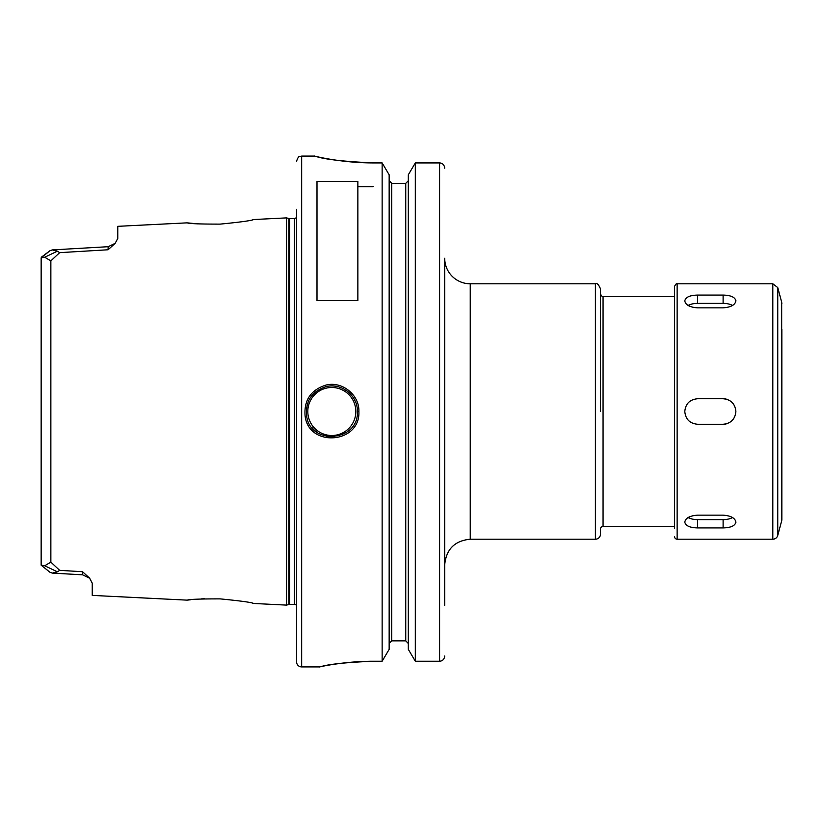 <?xml version="1.0" encoding="UTF-8"?>
<svg xmlns="http://www.w3.org/2000/svg" width="823" height="823" viewBox="0 0 823 823"><rect width="100%" height="100%" fill="white"/><g stroke="black" fill="none" stroke-linecap="round" stroke-linejoin="round"><path stroke-width="1.23" d="M470.242 283.791A25.544 25.544 0 0 1 444.708 258.247L444.708 564.753C446.22 549.239 454.728 540.721 470.242 539.209L470.242 283.791L595.399 283.791L595.399 539.209A5.113 5.113 0 0 0 600.502 534.096L600.502 528.994A2.551 2.551 0 0 1 603.064 526.432L674.572 526.432M444.708 569.866L444.708 442.146M444.708 380.854L444.708 605.337M595.399 283.791C596.963 282.814 598.66 284.511 600.502 288.904L600.502 411.5M357.861 181.42L357.861 300.601L316.999 300.601L316.999 181.42L357.861 181.42M89.357 577.921L82.526 571.718L82.598 574.835L89.656 578.25L92.238 583.147L92.238 595.399L187.222 600.142M252.26 219.834L253.669 219.535C251.591 220.615 240.439 222.138 220.204 224.113C200.174 224.134 189.187 223.712 187.233 222.848L117.771 226.325L117.771 238.433L115.138 243.351L108.142 246.705L108.07 249.77L115.045 243.454M41.15 260.017L41.15 257.825L44.699 257.229L50.861 260.87L59.647 252.651L57.394 251.19L52.425 249.894L50.182 250.562L52.806 249.883M41.541 257.064L50.182 250.562L41.15 257.825L41.15 565.175L50.182 572.438L52.425 573.106L57.394 571.82L59.647 570.349L50.861 562.13L44.699 565.771L41.15 565.175L41.15 562.983M57.394 571.82L44.699 565.771M82.526 571.718L59.647 570.349M44.699 257.229L57.394 251.18M59.647 252.651L108.07 249.77M253.669 219.535L286.548 217.889L286.548 605.111L253.659 603.465C251.643 602.395 240.491 600.872 220.204 598.887C200.184 598.866 189.187 599.288 187.222 600.152M187.623 600.101L190.823 599.73M201.326 598.897L204.423 598.763M252.435 603.197L253.659 603.465M197.983 223.897L187.747 222.91M373.189 162.923C343.479 161.503 324.385 159.333 315.909 156.411C306.66 153.994 336.761 162.944 373.189 162.923L382.139 162.923L382.139 661.229L373.189 661.229C346.061 662.402 328.634 664.212 320.888 666.64C312.442 668.657 339.94 661.208 373.189 661.229L349.477 662.35M334.21 664.243L342.368 663.122M358.879 411.5C359.538 394.731 341.812 380.843 325.877 385.113C310.95 389.917 304.016 400.029 305.055 415.461C308.172 447.907 360.577 443.823 358.879 411.5L357.357 411.5C359.126 441.93 309.345 445.84 306.567 415.214C305.549 400.75 312.082 391.213 326.186 386.604C341.35 382.53 358.015 395.822 357.357 411.5M444.677 656.538L444.708 655.993L444.677 656.538C444.07 659.501 442.373 661.064 439.595 661.229C442.373 661.064 444.07 659.501 444.677 656.538M444.667 167.583C444.039 164.631 442.342 163.077 439.595 162.923C442.342 163.077 444.039 164.631 444.667 167.583L444.708 168.19L444.667 167.583M391.707 183.334L391.707 640.86L389.156 643.473L391.707 640.86L405.749 640.86L408.311 643.473L405.749 640.86L405.749 183.334L391.707 183.334L389.156 180.71L391.707 183.334L405.749 183.334L408.311 180.71L405.749 183.334M382.139 162.923L389.156 174.805L389.156 649.347L382.139 661.229M415.317 661.229L408.311 649.347L408.311 174.805L415.317 162.923L415.317 661.229L439.595 661.229L439.595 162.923L415.317 162.923L439.595 162.923M373.189 186.739L357.861 186.739M355.773 402.653A25.544 25.544 0 0 0 354.157 399.124M351.544 395.287A25.544 25.544 0 0 0 346.462 390.575M336.257 386.347A25.544 25.544 0 0 0 329.55 386.059M312.04 427.672A25.544 25.544 0 0 0 316.598 432.013M326.494 436.478A25.544 25.544 0 0 0 334.159 436.931M307.802 411.5A24.011 24.011 0 0 1 343.819 390.709A24.011 24.011 0 0 1 343.819 432.291A24.011 24.011 0 0 1 307.802 411.5M286.548 217.889L288.863 218.507L288.863 604.494A3.066 3.066 0 0 1 289.655 604.391L294.346 604.391A3.066 3.066 0 0 1 296.568 605.337M296.568 209.279L296.568 661.805A5.113 5.113 0 0 0 301.671 666.918L319.54 666.918M735.875 300.899C735.114 304.963 730.855 307.277 723.108 307.843L697.565 307.843C689.808 307.277 685.549 304.963 684.798 300.899C685.549 297.206 689.808 295.262 697.565 295.076L723.108 295.076C730.855 295.262 735.114 297.206 735.875 300.899L735.875 300.395M688.121 305.456A12.767 6.389 180 0 1 697.565 303.368L723.108 303.368A12.767 6.389 180 0 1 732.552 305.456M735.875 522.101C735.114 525.794 730.855 527.738 723.108 527.924L697.565 527.924C689.808 527.738 685.549 525.794 684.798 522.101C685.549 518.037 689.808 515.723 697.565 515.157L723.108 515.157C730.855 515.723 735.114 518.037 735.875 522.101L735.875 522.605M732.552 517.544A12.767 6.389 0 0 1 723.108 519.632L697.565 519.632A12.767 6.389 0 0 1 688.121 517.544M723.108 398.733C730.855 399.484 735.114 403.743 735.875 411.5C735.114 419.257 730.855 423.516 723.108 424.267L697.565 424.267C689.808 423.516 685.549 419.257 684.798 411.5C685.549 403.743 689.808 399.484 697.565 398.733L723.108 398.733A12.767 12.767 0 0 1 727.995 399.7M727.995 423.3A12.767 12.767 0 0 1 723.108 424.267M674.572 536.658A2.551 2.551 0 0 0 677.134 539.209L677.134 283.791C676.599 283.235 675.745 284.089 674.572 286.342L674.572 528.222M674.572 286.342L674.572 411.5M781.85 329.262L781.85 519.467A5.113 5.113 0 0 1 781.675 520.794L781.675 302.206L777.756 287.577L777.756 535.423A5.113 5.113 0 0 1 772.818 539.209L772.818 283.791L677.134 283.791M781.85 519.467L781.85 493.738M600.502 294.006C601.654 296.259 602.508 297.113 603.064 296.568L603.064 526.432M48.218 570.864L50.182 572.438M50.861 260.87L50.861 562.13M314.427 156.082L301.671 156.082L301.671 666.918M288.863 218.507L289.655 218.609L289.655 604.391M289.655 218.609L294.346 218.609L294.346 604.391M723.108 295.076L723.108 303.368M697.565 295.076L697.565 303.368M723.108 527.924L723.108 519.632M697.565 527.924L697.565 519.632M470.242 539.209L595.399 539.209M603.064 296.568L674.572 296.568M115.138 243.351L108.142 246.705L52.425 249.904M48.218 252.136L49.647 250.964M52.425 573.096L82.598 574.824L52.425 573.096M288.863 604.494L286.548 605.111M294.346 218.609L296.568 217.663M301.671 156.082C300.158 157.07 298.996 154.21 296.568 161.195M677.134 539.209L772.818 539.209M777.756 287.577L772.818 283.791M781.675 520.794L777.756 535.423M781.675 302.206L781.85 303.533"/></g></svg>
